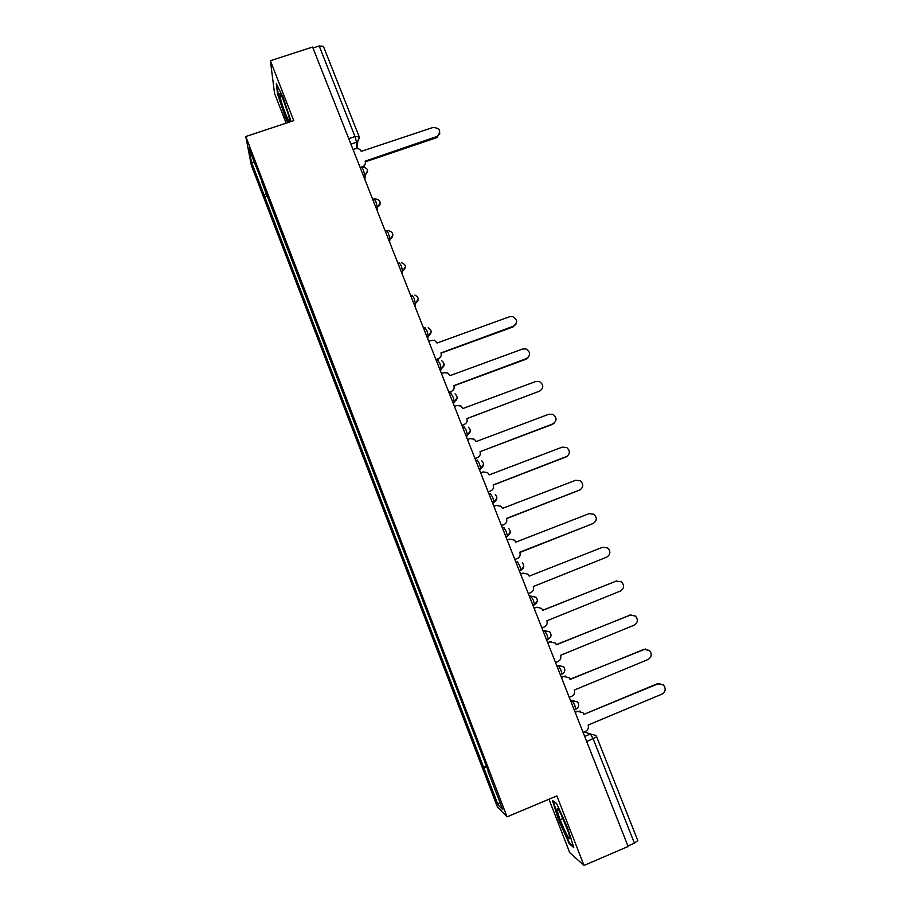 <?xml version="1.0" encoding="UTF-8"?>
<svg xmlns="http://www.w3.org/2000/svg" width="911" height="911" viewBox="0 0 911 911"><rect width="100%" height="100%" fill="white"/><g stroke="black" fill="none" stroke-linecap="round" stroke-linejoin="round"><path stroke-width="1.37" d="M548.957 799.232L569.751 852.696L583.985 865.45L628.123 846.478L312.598 47.053L270.396 60.718L274.541 93.389L286.111 123.167M245.788 136.525L251.345 165.335L497.429 807.009L507.063 816.848L245.788 136.525L293.741 120.639L270.396 60.718M583.985 865.45L556.883 795.907L507.063 816.848M637.746 840.602L634.42 843.187L593.175 738.867L590.476 734.015L584.213 731.909M627.918 845.977L634.42 843.187M312.963 47.976L319.18 45.96L323.405 46.359L359.139 136.639L355.005 136.536L319.18 45.96M266.547 193.405L264.156 195.205L251.493 162.204L248.805 148.208L262.22 182.132M488.307 771.002L261.821 182.109M487.966 771.196L502.724 809.628L498.066 804.948L483.764 767.666L486.702 766.823M264.156 195.205L483.764 767.666M291.076 121.516L283.139 97.488L276.318 83.653L277.582 94.061L285.405 117.656L287.808 122.598M573.748 847.537L567.382 827.211L556.587 803.468L552.43 800.473L558.716 820.367L569.238 843.666L573.748 847.537M267.527 195.945L264.463 196.981M486.349 765.889L483.194 767.187M251.493 162.204L254.363 162.693M499.752 801.874L498.066 804.948M570.024 843.335L569.238 843.666M562.52 818.75L560.197 819.741M362.51 166.884L363.136 166.371C365.152 165.13 365.812 163.399 365.129 161.179L437.337 136.343C441.516 131.104 440.104 128.144 433.089 127.438L361.246 151.351C360.027 149.005 358.103 148.14 355.461 148.755L353.058 149.563M439.808 133.553L436.585 137.698L365.334 161.839M365.357 163.399L363.945 166.872M360.118 167.442L361.633 166.929M280.77 99.595C283.708 110.903 290.871 127.369 289.596 119.808L288.696 115.754C286.282 106.336 280.155 91.259 279.757 93.742L280.77 99.595M283.355 99.959L288.354 114.501M288.32 122.427L285.781 117.223L278.197 94.357L277.103 85.247M557.225 809.913C557.805 816.45 570.673 844.93 569.66 837.357L569.534 836.56C568.316 829.283 557.43 805.051 557.202 809.036L557.225 809.913M561.153 814.548L568.122 831.527M573.315 846.148L569.477 842.869L559.274 820.287L553.193 801.02M435.936 359.549L438.373 358.661C440.844 357.476 441.71 355.563 440.958 352.933L513.383 326.229C517.858 322.733 517.562 319.51 512.517 316.572L509.556 316.743L437.041 343.026L434.388 340.156L428.603 340.953M515.877 324.248L513.018 326.958L441.038 353.149M440.947 356.224L438.168 359.321L436.141 360.061M448.872 392.311L451.309 391.423C453.78 390.215 454.646 388.291 453.894 385.638L526.456 358.57C530.806 355.29 530.657 352.09 526 348.959L522.595 349.015L449.954 375.662L447.688 372.963L443.919 372.701L441.482 373.601M528.733 356.861L526.046 359.23L453.94 385.774M453.746 389.248L451.07 392.003L449.043 392.755M461.888 425.3L464.325 424.389C466.808 423.171 467.673 421.224 466.91 418.559L539.597 391.126C543.856 388.029 543.833 384.841 539.517 381.584L535.714 381.504L462.936 408.515L460.977 405.987L456.889 405.554L454.452 406.454M539.597 391.126L466.933 418.616M464.325 424.389L462.036 425.665M474.995 458.506L477.444 457.584C479.926 456.343 480.78 454.384 480.017 451.708L552.84 423.9C556.997 420.95 557.076 417.785 553.068 414.425L548.923 414.209L476.02 441.596L474.301 439.216L469.951 438.612L467.502 439.535M554.526 422.841L552.373 424.412L480.006 451.685M477.444 457.584L475.109 458.791M488.182 491.929L490.642 490.995C493.124 489.742 493.99 487.772 493.215 485.073L566.164 456.889C570.229 454.054 570.4 450.922 566.653 447.483L562.224 447.142L489.184 474.893L487.647 472.65L483.092 471.909L480.655 472.832M567.439 456.172L493.17 484.971M490.642 490.995L488.273 492.145M501.471 525.59L503.92 524.634C506.414 523.37 507.279 521.377 506.493 518.655L579.578 490.095C583.564 487.362 583.803 484.253 580.284 480.757L575.615 480.279L502.439 508.406L501.061 506.288L496.336 505.423L493.876 506.357M580.353 489.719L506.425 518.473M503.92 524.634L501.517 525.715M514.84 559.468L517.3 558.511C519.805 557.225 520.659 555.22 519.874 552.476L593.084 523.529C597.001 520.887 597.297 517.79 593.972 514.26L589.087 513.645L515.785 542.159L514.533 540.155L509.659 539.153L507.199 540.109M593.277 523.449L519.771 552.214M517.3 558.511L514.863 559.525M528.3 593.585L530.771 592.605C533.277 591.307 534.131 589.28 533.334 586.525L606.669 557.179C610.529 554.605 610.882 551.531 607.728 547.966L602.661 547.238L529.223 576.128L528.073 574.226L523.073 573.121L520.614 574.089M541.863 627.93L544.334 626.939C546.839 625.629 547.693 623.579 546.896 620.801L620.357 591.068C624.16 588.552 624.559 585.488 621.553 581.89L616.314 581.059L542.751 610.336L541.692 608.514L537.012 607.182M534.097 608.241L536.146 607.421M542.728 610.268L616.599 580.945M534.119 608.297L536.579 607.318M555.505 662.502L557.987 661.5C560.493 660.179 561.347 658.118 560.538 655.316L634.136 625.185C637.894 622.714 638.326 619.662 635.445 616.041L630.07 615.096L556.37 644.783L555.38 643.041L549.709 641.777L551.406 641.446M547.659 642.608L549.709 641.777M556.314 644.624L630.993 614.823M547.716 642.745L550.187 641.754M569.25 697.325L571.732 696.311C574.237 694.968 575.092 692.884 574.283 690.071L648.017 659.53C651.718 657.093 652.185 654.064 649.418 650.42L643.906 649.372L570.092 679.458L569.159 677.784L563.362 676.361L565.822 676.099M561.313 677.203L563.362 676.361M569.99 679.219L645.443 649.019M561.404 677.431L563.875 676.429M583.086 732.376L585.568 731.351C588.085 729.996 588.939 727.889 588.119 725.054L661.978 694.102C665.645 691.711 666.146 688.682 663.481 685.015L657.856 683.888L583.894 714.372L657.127 683.808L659.94 683.501M575.057 712.038L580.216 711.07M583.757 714.042L583.017 712.755L577.118 711.195M575.183 712.345L577.665 711.332M575.752 709.555L574.795 705.228L572.188 700.525L570.354 700.138M570.741 701.117L572.188 700.525L577.563 701.948C579.453 704.852 578.918 707.278 575.934 709.225L574.226 709.931M560.447 675.017L562.041 674.106L560.88 670.018L558.341 665.463L556.632 665.36M556.906 666.043L558.341 665.463L563.647 666.818C565.594 669.71 565.059 672.136 562.041 674.106L560.356 674.789M546.68 640.137L548.251 639.226L547.078 635.047L544.596 630.651L543.002 630.822M543.161 631.221L544.596 630.651L549.811 631.927C551.827 634.796 551.303 637.233 548.251 639.226L546.589 639.898M533.003 605.485L534.563 604.585L533.356 600.315L530.942 596.079L529.462 596.511M529.507 596.637L530.942 596.079L536.055 597.263C538.15 600.121 537.649 602.558 534.563 604.585L532.912 605.246M519.452 571.163L520.955 570.184L519.737 565.811L517.38 561.734L515.956 562.292M506.072 537.262L507.45 536.032L506.209 531.557L503.908 527.628L502.496 528.175M492.783 503.589L494.035 502.109L492.771 497.531L490.539 493.751L489.116 494.286M479.585 470.144L480.712 468.413L479.425 463.733L477.25 460.101L475.838 460.636M466.478 436.916L467.48 434.957L466.17 430.163L464.052 426.678L462.64 427.202M453.45 403.915L454.338 401.717L452.995 396.82L450.945 393.472L449.533 393.996M440.514 371.13L441.288 368.716L439.922 363.705L437.929 360.494L436.517 361.007M427.658 338.562L428.318 335.931L426.929 330.807L424.993 327.744L423.581 328.245M414.892 306.21L415.45 303.374L414.027 298.136L412.148 295.198L410.736 295.699M402.206 274.074L402.651 271.034L401.204 265.67L399.382 262.88L397.982 263.37M389.601 242.144L389.954 238.91L388.473 233.432L386.697 230.768L385.307 231.246M377.086 210.43L377.325 207.025L375.822 201.399L374.102 198.86L372.713 199.338M364.651 178.909L364.799 175.276L363.25 169.571L361.599 167.146L360.187 167.624M584.68 736.418L590.476 734.015L595.908 735.484L596.716 736.817L586.707 741.554M356.429 148.539L356.565 142.321L355.005 136.536L348.754 138.643M350.951 144.211L357.647 141.786L359.185 136.878M519.418 571.072L520.853 570.514L523.768 566.312M505.935 536.898L507.359 536.351L510.285 532.035M492.532 502.952L493.956 502.405L496.882 498.01M479.232 469.245L480.644 468.698L483.57 464.234M466.011 435.754L467.434 435.219L470.338 430.698M452.881 402.491L454.304 401.967L457.208 397.401M439.842 369.445L441.254 368.932L444.158 364.332M426.895 336.626L428.295 336.113L431.188 331.502M414.027 304.023L415.427 303.522L418.308 298.888M401.239 271.637L402.639 271.148L405.52 266.49M388.541 239.468L389.942 238.978C392.037 238.09 392.994 236.53 392.812 234.321M375.936 207.503L377.325 207.002C379.431 206.137 380.388 204.576 380.194 202.367M363.398 175.755L365.14 175.151L367.657 170.63M534.461 604.904L537.342 600.85M596.637 736.748L637.848 840.728M359.412 137.698L357.647 141.786L357.476 148.539M436.779 136.57L436.585 137.698M438.373 358.661L438.168 359.321M513.383 326.229L513.018 326.958M451.309 391.423L451.07 392.003M526.456 358.57L526.046 359.23M593.084 523.529L592.514 523.814M616.314 581.059L615.699 581.218M630.07 615.096L629.41 615.187M643.906 649.372L643.223 649.384M657.856 683.888L657.127 683.808M364.947 179.683L365.14 175.151C369.035 170.505 367.976 167.795 361.963 167.009M375.924 207.48L377.325 207.002C381.629 202.424 380.684 199.668 374.489 198.746M388.519 239.411L389.954 238.91C394.167 234.856 393.484 232.054 387.892 230.517M401.204 271.546L402.651 271.034C406.739 267.458 406.306 264.668 401.387 262.641M413.97 303.898L415.45 303.374C419.367 300.186 419.162 297.419 414.835 295.073M426.826 336.478L428.318 335.931C432.099 333.05 432.076 330.329 428.238 327.778M439.774 369.274L441.288 368.716C444.932 366.051 445.035 363.387 441.619 360.71M452.813 402.286L454.338 401.717C457.857 399.234 458.074 396.615 454.988 393.871M465.931 435.538L467.48 434.957C470.907 432.588 471.192 430.026 468.368 427.236M479.14 469.006L480.712 468.413C484.048 466.159 484.401 463.619 481.794 460.818M492.441 502.713L494.035 502.109C497.292 499.923 497.702 497.429 495.254 494.605M505.833 536.659L507.45 536.032C510.65 533.914 511.094 531.443 508.793 528.596M519.327 570.833L520.955 570.184C524.098 568.122 524.577 565.674 522.39 562.816M437.337 136.343L437.143 137.47M280.987 94.824L279.757 93.742M558.807 810.278L557.202 809.036"/></g></svg>
